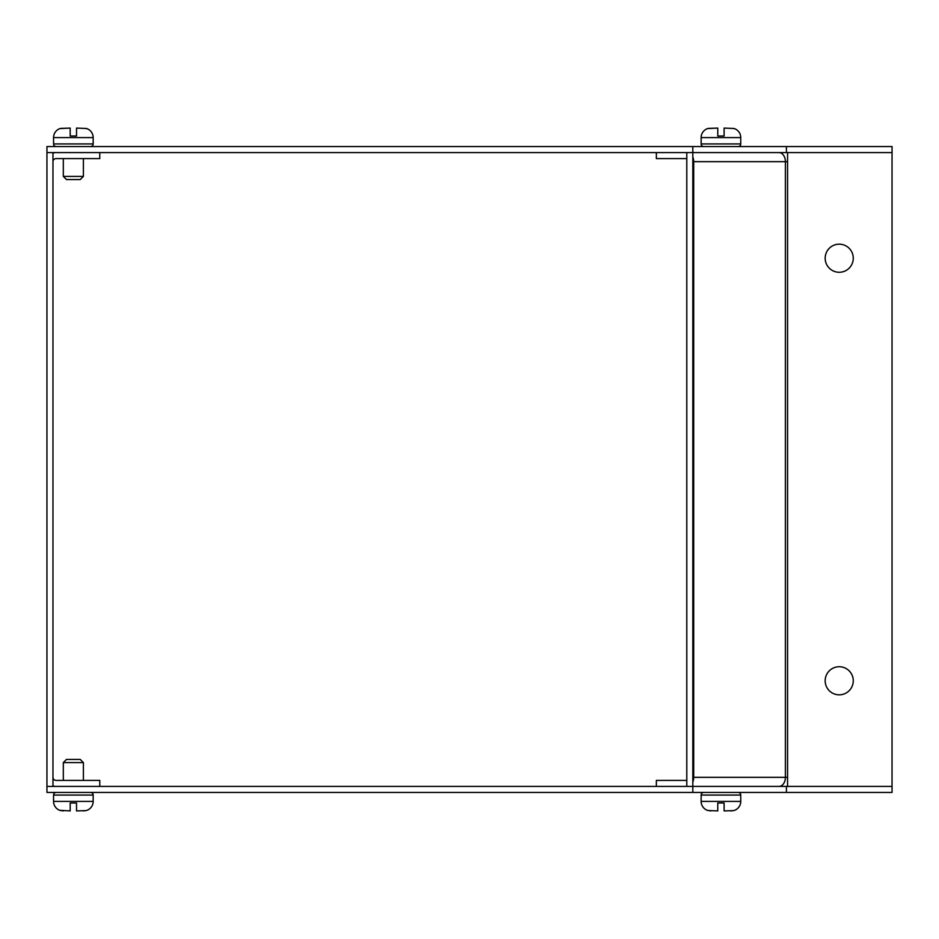 <?xml version="1.0" encoding="UTF-8"?>
<svg xmlns="http://www.w3.org/2000/svg" width="939" height="939" viewBox="0 0 939 939"><rect width="100%" height="100%" fill="white"/><g stroke="black" fill="none" stroke-linecap="round" stroke-linejoin="round"><path stroke-width="1.41" d="M56.199 792.434A2.641 2.641 0 0 0 53.558 795.075L93.172 795.075A2.641 2.641 0 0 0 90.531 792.434M60.495 810.357L70.19 810.92L70.19 802.998L76.529 802.998L76.529 810.92L86.095 810.603A9.507 9.507 0 0 0 93.172 801.413L93.172 795.075M60.331 810.521A9.507 9.507 0 0 1 53.558 801.413L53.558 795.075M76.529 802.998L70.19 802.998M63.324 780.391L63.324 762.585L66.493 759.416L80.226 759.416L83.395 762.585L63.324 762.585M83.395 780.391L83.395 762.585M86.224 128.643L86.388 128.479A9.507 9.507 0 0 1 93.172 137.587L93.172 143.925A2.641 2.641 0 0 1 90.531 146.566A2.641 2.641 0 0 0 93.172 143.925L53.558 143.925A2.641 2.641 0 0 0 56.199 146.566A2.641 2.641 0 0 1 53.558 143.925L53.558 137.587A9.507 9.507 0 0 1 60.624 128.397L70.19 128.08L70.19 136.002L76.529 136.002L70.19 136.002M85.965 128.467L86.095 128.397A9.507 9.507 0 0 1 86.388 128.479L76.529 128.08L76.529 136.002M83.395 158.609L83.395 176.403L80.226 179.572L66.493 179.572L63.324 176.403L83.395 176.403M63.324 158.609L63.324 176.403M853.269 680.775A14.05 14.05 0 0 1 839.22 694.825A14.05 14.05 0 0 1 825.17 680.775A14.05 14.05 0 0 1 839.22 666.725A14.05 14.05 0 0 0 825.17 680.775A14.05 14.05 0 0 0 839.22 694.825A14.05 14.05 0 0 0 853.269 680.775A14.05 14.05 0 0 0 839.22 666.725M692.818 786.413L692.818 152.588L46.95 152.588L52.971 152.588L52.971 786.413L46.95 786.413L46.95 146.566L692.818 146.566L692.818 152.588L686.796 152.588L686.796 786.413L692.818 786.413L692.818 792.434L46.95 792.434L46.95 786.413L786.413 786.413L786.413 792.434L692.818 792.434M52.971 153.116A9.085 9.085 0 0 1 56.035 152.588M56.035 786.413A9.085 9.085 0 0 1 52.971 785.884M52.971 161.672A3.063 3.063 0 0 1 56.035 158.609L99.769 158.609L99.769 152.588M52.971 777.328A3.063 3.063 0 0 0 56.035 780.391L99.769 780.391L99.769 786.413M733.805 128.643L733.969 128.479A9.507 9.507 0 0 1 740.754 137.587L740.754 143.925A2.641 2.641 0 0 1 738.113 146.566A2.641 2.641 0 0 0 740.754 143.925L701.14 143.925A2.641 2.641 0 0 0 703.781 146.566M733.547 128.467L733.676 128.397A9.507 9.507 0 0 1 733.969 128.479L724.11 128.08L724.11 136.002L717.772 136.002L717.772 128.08L708.206 128.397A9.507 9.507 0 0 0 701.14 137.587L701.14 143.925M717.772 136.002L724.11 136.002M786.413 786.413L892.05 786.413L892.05 792.434L786.413 792.434M703.781 792.434A2.641 2.641 0 0 0 701.14 795.075L701.14 801.413A9.507 9.507 0 0 0 707.912 810.521L717.772 810.92L717.772 802.998L724.11 802.998L717.772 802.998L724.11 802.998L724.11 810.92L733.676 810.603A9.507 9.507 0 0 0 740.754 801.413L740.754 795.075A2.641 2.641 0 0 0 738.113 792.434M839.22 272.275A14.05 14.05 0 0 0 853.269 258.225A14.05 14.05 0 0 0 839.22 244.175A14.05 14.05 0 0 0 825.17 258.225A14.05 14.05 0 0 0 839.22 272.275M692.818 157.036A9.085 6.42 90 0 1 693.71 161.672L787.563 161.672L787.563 152.588L892.038 152.588L892.038 786.413L787.563 786.413L787.563 777.328L693.71 777.328A9.085 6.42 90 0 1 692.818 781.964M778.983 786.413A9.085 6.42 -90 0 0 785.403 777.328L785.403 161.672A9.085 6.42 -90 0 0 778.983 152.588M692.818 161.672L693.71 161.672L693.71 777.328L692.818 777.328M656.361 152.588L656.361 158.609L686.796 158.609M656.361 786.413L656.361 780.391L686.796 780.391M692.818 146.566L892.05 146.566L892.05 152.588L692.818 152.588M786.413 146.566L786.413 152.588M707.83 128.561L717.772 128.08M730.777 810.92L733.676 810.603M707.83 810.439L710.893 810.92M724.11 802.998L717.772 802.998M83.195 810.92L86.095 810.603M60.249 810.439L63.312 810.92M60.249 128.561L70.19 128.08M53.558 801.413L93.172 801.413M93.172 137.587L53.558 137.587M740.754 137.587L701.14 137.587M787.563 161.672L787.563 777.328M701.14 795.075L740.754 795.075M701.14 801.413L740.754 801.413"/></g></svg>
